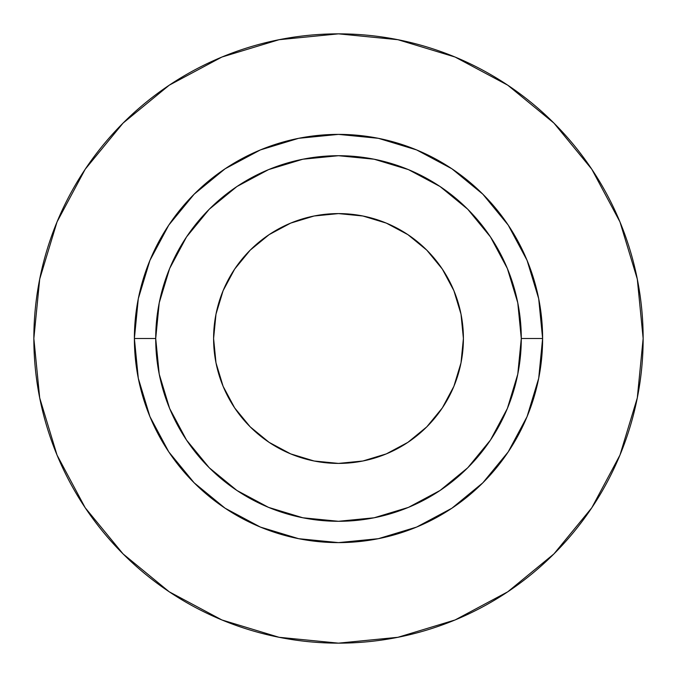 <?xml version="1.0" encoding="UTF-8"?>
<svg xmlns="http://www.w3.org/2000/svg" width="677" height="677" viewBox="0 0 677 677"><rect width="100%" height="100%" fill="white"/><g stroke="black" fill="none" stroke-linecap="round" stroke-linejoin="round"><path stroke-width="1.02" d="M463.406 338.5A124.906 124.906 0 0 1 338.5 463.406A124.906 124.906 0 0 1 213.593 338.5L215.997 314.128L223.105 290.704L234.648 269.107L250.177 250.177L269.107 234.648L290.704 223.105L314.128 215.997L338.5 213.593L362.872 215.997L386.296 223.105L407.892 234.648L426.823 250.177L442.352 269.107L453.895 290.704L461.003 314.128L463.406 338.5L461.003 362.872L453.895 386.296L442.352 407.892L426.823 426.823L407.892 442.352L386.296 453.895L362.872 461.003L338.5 463.406L314.128 461.003L290.704 453.895L269.107 442.352L250.177 426.823L234.648 407.892L223.105 386.296L215.997 362.872L213.593 338.5A124.906 124.906 0 0 1 338.5 213.593A124.906 124.906 0 0 1 463.406 338.5M521.29 338.5L542.615 338.5A204.115 204.115 0 0 1 338.5 542.615A204.115 204.115 0 0 1 134.385 338.5L155.71 338.5A182.79 182.79 0 0 1 338.5 155.71A182.79 182.79 0 0 1 521.29 338.5A182.79 182.79 0 0 1 338.5 521.29A182.79 182.79 0 0 1 155.71 338.5L159.222 374.161L169.622 408.451L186.513 440.05L209.244 467.756L236.95 490.486L268.549 507.378L302.839 517.778L338.5 521.29L374.161 517.778L408.451 507.378L440.05 490.486L467.756 467.756L490.486 440.05L507.378 408.451L517.778 374.161L521.29 338.5L517.778 302.839L507.378 268.549L490.486 236.95L467.756 209.244L440.05 186.513L408.451 169.622L374.161 159.222L338.5 155.71L302.839 159.222L268.549 169.622L236.95 186.513L209.244 209.244L186.513 236.95L169.622 268.549L159.222 302.839L155.71 338.5L134.385 338.5L138.303 298.675L149.922 260.391L168.785 225.102L194.172 194.172L225.102 168.785L260.391 149.922L298.675 138.303L338.5 134.385L378.325 138.303L416.609 149.922L451.897 168.785L482.828 194.172L508.215 225.102L527.078 260.391L538.697 298.675L542.615 338.5L538.697 378.325L527.078 416.609L508.215 451.897L482.828 482.828L451.897 508.215L416.609 527.078L378.325 538.697L338.5 542.615L298.675 538.697L260.391 527.078L225.102 508.215L194.172 482.828L168.785 451.897L149.922 416.609L138.303 378.325L134.385 338.5A204.115 204.115 0 0 1 338.5 134.385A204.115 204.115 0 0 1 542.615 338.5L521.29 338.5M33.85 338.5A304.65 304.65 0 0 1 338.5 33.85A304.65 304.65 0 0 1 643.15 338.5A304.65 304.65 0 0 1 338.5 643.15A304.65 304.65 0 0 1 33.85 338.5L39.706 397.932L57.037 455.088L85.192 507.758L123.079 553.921L169.242 591.808L221.912 619.963L279.068 637.294L338.5 643.15L397.932 637.294L455.088 619.963L507.758 591.808L553.921 553.921L591.808 507.758L619.963 455.088L637.294 397.932L643.15 338.5L637.294 279.068L619.963 221.912L591.808 169.242L553.921 123.079L507.758 85.192L455.088 57.037L397.932 39.706L338.5 33.85L279.068 39.706L221.912 57.037L169.242 85.192L123.079 123.079L85.192 169.242L57.037 221.912L39.706 279.068L33.85 338.5M591.808 169.242L553.921 123.079L507.835 85.251M169.242 85.192L123.079 123.079L85.251 169.165M85.192 507.758L123.079 553.921L169.165 591.749M507.758 591.808L553.921 553.921L591.749 507.835M442.352 407.892L426.823 426.823M269.107 442.352L250.177 426.823M234.648 269.107L250.177 250.177M407.892 234.648L426.823 250.177"/></g></svg>
